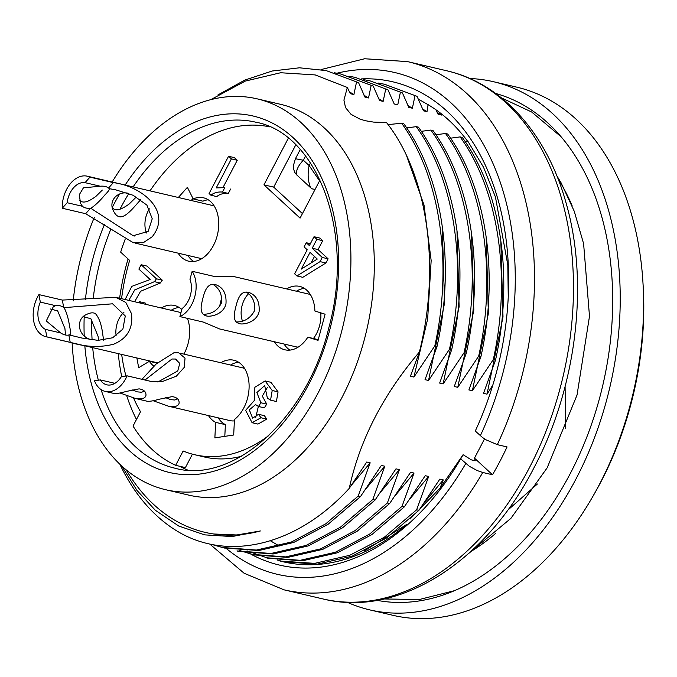 <?xml version="1.0" encoding="UTF-8"?>
<svg xmlns="http://www.w3.org/2000/svg" width="677" height="677" viewBox="0 0 677 677"><rect width="100%" height="100%" fill="white"/><g stroke="black" fill="none" stroke-linecap="round" stroke-linejoin="round"><path stroke-width="1.02" d="M377.097 600.355A260.391 175.681 103.2 0 0 602.674 385.814A260.391 175.681 103.2 0 0 495.682 93.468A260.391 175.681 103.2 0 1 495.767 93.494M469.821 78.515A271.24 183.002 103.2 0 1 493.389 81.689A271.24 183.002 103.2 0 1 609.799 387.481A271.24 183.002 103.2 0 1 369.82 609.901A271.24 183.002 103.2 0 1 347.284 602.293M493.389 81.689L516.788 87.164A271.24 183.002 103.2 0 1 642.938 282.301A271.24 183.002 103.2 0 1 592.84 496.453A271.24 183.002 103.2 0 1 393.21 615.376L369.82 609.901M642.938 282.301L643.15 285.736A263.099 177.518 103.2 0 1 594.55 493.465L592.84 496.453M149.405 208.855A20.344 13.726 -76.8 0 0 148.238 210.86A20.344 13.726 -76.8 0 0 146.494 233.006M124.009 312.131A20.344 13.726 -76.8 0 0 119.169 318.528A20.344 13.726 -76.8 0 0 116.139 335.86M242.442 321A20.344 13.726 103.2 0 1 242.146 305.319A20.344 13.726 103.2 0 1 244.422 299.454A20.344 13.726 103.2 0 1 248.442 293.843M67.167 202.719L82.408 206.282L80.563 203.312L79.277 194.722L83.44 187.817L100.289 186.226L85.048 182.655A20.344 13.726 -76.8 0 0 67.167 202.719L62.25 208.228A27.122 18.304 103.2 0 1 66.659 189.289A27.122 18.304 103.2 0 1 87.282 176.189A27.122 18.304 103.2 0 1 89.956 177.146L113.347 182.621C141.036 185.93 172.753 210.742 152.24 236.73L143.253 242.738L133.394 242.755L85.649 213.704L62.25 208.228M90.726 208.237L133.191 235.723L148.136 231.399L152.232 218.789L146.901 205.106L133.115 195.281L115.403 189.738L109.446 188.722M100.289 186.226A16.273 9.351 153.2 0 1 108.625 188.071L108.785 188.206C110.41 188.418 109.082 190.686 104.8 195.027C99.849 201.001 95.161 205.444 90.743 208.355M140.782 199.571L137.939 202.778C128.181 213.974 119.592 223.283 113.533 211.063C107.973 201.044 117.595 190.973 127.868 193.182M100.298 379.915A20.344 13.726 -76.8 0 0 106.839 384.832A20.344 13.726 -76.8 0 0 121.335 376.717L127.107 375.837A27.122 18.304 103.2 0 1 105.29 391.433A27.122 18.304 103.2 0 1 94.518 380.796L100.298 379.915L114.878 383.326M157.859 382.031L177.755 370.911L179.76 363.414L175.461 359.03L171.992 359.013L145.005 380.017M132.057 389.842L137.363 391.873L141.671 392.254L144.396 391.086M165.323 397.56L170.502 399.599L174.81 400.014L177.526 398.829M45.427 329.377L60.676 332.94L46.281 320.966L53.229 306.859L55.573 305.665L40.332 302.103A20.344 13.726 -76.8 0 0 45.427 329.377L46.831 336.867A27.122 18.304 103.2 0 1 45.85 336.681A27.122 18.304 103.2 0 1 37.582 296.958A27.122 18.304 103.2 0 1 38.927 294.605L62.318 300.08L115.716 297.338L125.795 302.424L131.473 313.629C133.242 328.243 127.352 338.424 113.795 344.161C100.086 347.707 85.564 347.098 70.222 342.342L46.831 336.867M68.995 334.887L81.951 338.051L98.063 340.362L112.636 337.781L122.884 329.081L125.287 315.99L112.577 303.804L64.07 307.646C66.566 312.317 68.369 318.359 69.494 325.772C70.933 332.246 70.797 335.301 69.096 334.929L69.883 334.717M90.98 339.727C76.983 335.614 76.044 318.833 86.334 314.577C90.066 312.664 93.096 312.342 95.406 313.595C99.028 317.682 101.44 324.325 102.633 333.524L103.598 340.184M179.904 316.599L182.079 308.568A20.344 13.726 -76.8 0 0 189.975 279.313L192.15 271.282A27.122 18.304 103.2 0 1 179.904 316.599L203.303 322.074L219.162 328.76M203.599 314.433A16.273 12 -72.6 0 0 205.546 314.187L205.808 314.128C213.035 313.4 218.29 309.558 221.591 302.611C222.141 294.537 219.458 288.58 213.526 284.738M236.518 321.99C244.482 321.99 250.549 318.114 254.73 310.362C255.161 301.646 252.25 295.527 245.979 292.007M314.466 256.465L311.073 262.955M85.048 182.655L89.956 177.146M82.408 206.282A16.273 9.351 153.2 0 0 90.676 208.296M79.531 200.164C82.594 203.625 88.128 202.288 96.142 196.161L102.295 190.076M112.289 207.534C115.048 211.452 120.709 210.242 129.282 203.912L135.434 197.828M141.967 379.306L156.175 363.998L173.93 352.742L178.66 352.802L185.024 358.133L184.246 367.399L176.299 376.217L162.065 381.65L150.497 381.303L127.107 375.837M105.29 391.433L114.252 393.532C116.63 393.743 120.548 393.058 126.007 391.492L139.056 388.86C143.516 389.537 145.834 391.492 145.995 394.75C146.037 396.84 144.489 398.228 141.349 398.905L135.476 398.508L119.998 392.982M135.476 398.499L147.391 401.283C149.769 401.495 153.687 400.809 159.146 399.244L172.195 396.62C176.655 397.289 178.973 399.252 179.134 402.502C179.177 404.592 177.628 405.98 174.488 406.657L168.615 406.259L153.137 400.733M64.061 307.646L63.807 307.485A16.273 10.062 59.1 0 0 55.573 305.665M40.332 302.103L38.927 294.605M60.676 332.94A16.273 10.062 59.1 0 0 69.012 334.971M65.534 335.022L64.916 328.506L57.697 310.912L50.513 309M98.639 340.379L98.055 336.257L90.836 318.664L83.432 316.802M212.95 284.255A16.273 12 -72.6 0 1 213.568 284.738M233.819 276.563L215.54 276.749L192.15 271.282M219.492 306.783L221.794 297.135M225.957 303.981C222.987 315.939 207.492 317.285 205.96 315.651C202.101 314.746 200.553 311.225 201.314 305.09C203.929 293.133 206.282 282.25 215.743 284.695C223.275 287.446 226.677 293.869 225.957 303.981M259.096 311.733C256.126 323.691 240.631 325.036 239.099 323.403C235.241 322.497 233.692 318.977 234.454 312.842C237.068 300.884 239.421 290.001 248.882 292.447C256.414 295.197 259.816 301.62 259.096 311.733M301.29 269.116L310.041 252.386L317.276 259.054L301.29 269.116M135.451 243.17L199.681 258.199A27.122 18.304 -76.8 0 0 202.025 258.512M214.279 206.13A27.122 18.304 -76.8 0 0 212.036 205.376L87.282 176.189M168.615 406.251L230.053 420.62A27.122 18.304 -76.8 0 0 234.386 420.866M244.651 368.559A27.122 18.304 -76.8 0 0 242.408 367.797L180.167 353.233M219.145 328.844L295.866 346.793A27.122 18.304 -76.8 0 0 298.21 347.106M313.451 338.492A27.122 18.304 -76.8 0 0 320.788 312.859M310.464 294.723A27.122 18.304 -76.8 0 0 308.221 293.97L233.751 276.546M210.919 195.221L209.083 193.529L228.564 156.269L231.399 158.883L216.225 187.91L224.772 187.656L222.471 192.056C217.74 191.693 213.89 192.742 210.919 195.221L216.767 196.584C219.737 194.113 223.588 193.063 228.318 193.427L222.471 192.056M316.861 239.328L314.026 236.713L309.381 245.599L306.258 242.721L304.075 246.893L307.197 249.771L294.63 273.821L296.949 275.954L320.069 261.627L322.252 257.446L312.224 248.214L316.861 239.328L322.709 240.69L318.072 249.576L328.1 258.817L325.916 262.998L302.797 277.316L296.949 275.954M187.859 255.432A32.547 21.96 -76.8 0 0 193.766 261.508M208.203 199.791A32.547 21.96 -76.8 0 0 202.956 201.187L193.207 198.911A32.547 21.96 103.2 0 1 203.532 197.811A32.547 21.96 103.2 0 1 217.495 234.513A32.547 21.96 103.2 0 1 188.697 261.195A32.547 21.96 103.2 0 1 178.119 253.156M191.219 200.502L193.004 198.505M238.575 362.212A32.547 21.96 -76.8 0 0 230.586 365.03M218.231 417.853A32.547 21.96 -76.8 0 0 225.39 424.64L224.806 436.36M179.134 307.46A32.547 21.96 -76.8 0 0 171.146 310.278M149.609 361.366L149.524 360.934M304.388 288.385A32.547 21.96 -76.8 0 0 296.399 291.203M284.044 344.026A32.547 21.96 -76.8 0 0 289.951 350.102M274.295 341.75A32.547 21.96 103.2 0 0 284.882 349.797A32.547 21.96 103.2 0 0 307.84 337.171L318.232 339.659M270.555 400.158L272.205 390.494L265.113 380.931L254.865 387.269L254.349 400.488L245.616 410.338L252.098 422.719L260.941 417.743L258.529 414.307L252.614 418.132L249.305 409.847L255.567 404.626L258.496 406.479L260.899 402.764L256.862 392.567L264.682 385.577L267.398 398.152L270.555 400.158L276.402 401.52L278.061 391.865L272.205 390.494M128.791 300.368L134.731 289.917L154.449 281.657L156.438 278.806L141.155 264.724L138.87 269.099L150.201 279.542L131.82 286.363L125.135 299.513M140.604 303.135L139.369 301.671L138.768 302.704M228.318 193.427L230.62 189.027M223.08 187.368L237.255 160.254L231.399 158.883M237.255 160.254L234.411 157.639L228.564 156.269M310.379 243.686L306.258 242.721M325.916 262.998L320.069 261.627M328.1 258.817L322.252 257.446M318.072 249.576L312.224 248.214M314.026 236.713L319.874 238.084L322.709 240.69M193.207 198.911L187.377 187.343L178.33 197.489M225.39 424.64L215.641 422.363L214.871 437.875L233.683 435.006L234.454 419.495A32.547 21.96 103.2 0 0 249.111 385.865A32.547 21.96 103.2 0 0 233.895 360.24A32.547 21.96 103.2 0 0 220.846 362.754M215.641 422.363A32.547 21.96 103.2 0 1 208.482 415.576M136.864 357.972L138.683 367.687L149.355 361.306L157.047 363.109M161.397 308.001A32.547 21.96 103.2 0 1 174.454 305.479A32.547 21.96 103.2 0 1 181.808 309.55M187.427 318.359A32.547 21.96 103.2 0 1 183.865 354.105M154.043 366.274A32.547 21.96 103.2 0 1 149.355 361.306M307.84 337.171L318.046 340.379L325.104 314.213L314.907 311.005A32.547 21.96 103.2 0 0 299.708 286.405A32.547 21.96 103.2 0 0 286.65 288.927M258.529 414.307L264.385 415.678L266.789 419.105L257.945 424.081L252.098 422.719M266.789 419.105L260.941 417.743M258.386 406.352L255.754 417.362M267.364 387.439L262.304 396.13L266.746 404.127L264.343 407.85L258.496 406.479M266.746 404.127L260.899 402.764M265.113 380.931L270.961 382.302L278.061 391.865M139.369 301.671L145.216 303.034L146.452 304.498M141.155 264.724L147.002 266.095L162.285 280.168L160.297 283.028L140.579 291.279L134.638 301.739M160.297 283.028L154.449 281.657M162.285 280.168L156.438 278.806M268.794 435.556A160.034 107.973 103.2 0 1 194.637 454.707A160.034 107.973 103.2 0 1 183.145 450.992L175.656 465.319A176.308 118.957 -76.8 0 1 133.03 426.061L140.52 411.734A160.034 107.973 103.2 0 1 133.547 397.991M320.026 179.947L300.072 218.121L263.954 184.846L288.309 138.269M269.607 126.853A176.308 118.957 -76.8 0 0 149.998 190.863M125.11 239.396A176.308 118.957 -76.8 0 0 120.675 252.149L129.645 260.417A160.034 107.973 103.2 0 0 121.581 298.684M125.947 376.014A160.034 107.973 103.2 0 1 121.665 354.418M315.084 189.399L312.402 188.925L310.641 187.741L296.458 174.674L294.613 172.195L293.564 168.81L293.479 165.247L295.434 158.731L303.364 160.246L309.144 165.569L310.515 162.945M296.458 174.674C296.052 170.181 298.354 165.374 303.364 160.246L305.572 156.015M310.641 187.741C307.933 181.123 307.434 173.735 309.144 165.569L319.561 180.835M302.433 213.602L273.703 187.131L263.954 184.846M273.703 187.131L295.773 144.903M175.656 465.319L185.396 467.604L192.429 454.157M241.317 456.323A160.034 107.973 103.2 0 1 204.386 456.992L194.637 454.707M187.69 470.066A177.662 119.871 103.2 0 1 179.786 466.292M136.475 419.486A177.662 119.871 103.2 0 1 126.633 395.436M121.725 376.657A177.662 119.871 103.2 0 1 118.297 353.631M119.626 298.227A177.662 119.871 103.2 0 1 128.071 258.961M265.452 126.083A177.662 119.871 103.2 0 1 268.134 126.218M484.529 438.882L474.484 458.143L475.271 460.783L471.378 459.869L463.093 454.724L460.724 458.871L469.322 466.275L477.217 470.574L482.769 472.478A271.24 183.002 103.2 0 1 284.052 589.836L323.039 598.959A271.24 183.002 103.2 0 0 529.296 467.925A271.24 183.002 103.2 0 0 446.608 70.746C502.571 83.398 547.473 134.478 566.327 203.879C589.21 284.018 576.406 387.769 534.085 467.562C486.018 561.8 398.855 617.906 323.039 598.959M112.162 182.011A200.714 135.425 103.2 0 1 257.048 98.825A200.714 135.425 103.2 0 1 343.197 325.112A200.714 135.425 103.2 0 1 165.611 489.699A200.714 135.425 103.2 0 1 121.615 465.878A200.714 135.425 103.2 0 1 72.117 342.824M73.201 300.943A200.714 135.425 103.2 0 1 94.374 217.224M446.608 70.746L407.622 61.624A271.24 183.002 103.2 0 1 497.324 444.654L507.065 446.93A271.24 183.002 103.2 0 1 500.058 461.088A271.24 183.002 103.2 0 1 492.517 474.763L482.769 472.478M497.324 444.654L486.044 439.822L482.481 437.469L475.271 431.037A248.18 167.447 103.2 0 0 508.055 260.34A248.18 167.447 103.2 0 0 361.256 78.913M474.484 458.143L492.517 474.763M460.724 458.871A248.18 167.447 103.2 0 1 250.862 554.15M364.387 550.892L406.682 524.455A244.118 164.706 103.2 0 1 283.401 561.834A244.118 164.706 103.2 0 1 279.262 560.776M277.155 559.972L285.398 562.257M257.048 98.825L280.447 104.292A200.714 135.425 103.2 0 1 366.587 330.588A200.714 135.425 103.2 0 1 189.001 495.175L165.611 489.699M418.056 98.952L428.473 104.91C443.274 113.795 456.391 126.007 467.832 141.544M441.675 114.362L441.624 115.065L437.122 112.365M435.844 109.708L438.07 114.235L441.624 115.065M428.109 104.334L427.009 111.646L422.499 108.938M378.282 83.043L384.646 84.278L417.049 96.337L423.447 110.816L427.009 111.646M414.976 95.846L412.386 108.227L407.876 105.519M363.667 79.624L370.023 80.859L402.434 92.918L408.823 107.398L412.386 108.227M400.361 92.427L397.763 104.808L394.209 103.97L387.811 89.491L385.738 89.009L383.148 101.389L378.638 98.681M349.044 76.205L355.4 77.44L385.738 89.009M334.43 72.777L340.785 74.021L373.188 86.072L379.585 100.551L383.148 101.389M371.123 85.59L368.525 97.962L364.023 95.262M217.952 94.915L244.761 80.106L272.154 71.017L299.496 67.802L326.162 70.594L358.573 82.653L364.962 97.133L368.525 97.962M356.5 82.171L353.902 94.543L349.4 91.844M119.854 464.219A244.118 164.706 103.2 0 0 156.802 515.747A244.118 164.706 103.2 0 0 182.578 534.221C233.903 561.216 299.674 542.666 349.256 488.371C359.766 440.042 383.148 394.581 419.401 352.006C440.752 267.39 427.949 174.988 386.491 122.52L373.543 122.097L365.563 120.76L359.978 119.127L351.008 114.311L345.524 107.601L343.924 100.12L347.335 87.477L350.347 93.714L353.902 94.543M347.335 87.477L315.203 74.927L280.625 72.744L245.336 81.079L210.792 99.637M213.619 533.992L236.798 534.974L260.391 530.963A233.269 157.386 103.2 0 1 204.979 532.342A233.269 157.386 103.2 0 1 153.848 504.644A233.269 157.386 103.2 0 1 126.201 469.872M260.391 530.963L232.118 536.565L204.632 534.864L178.762 526.046L155.338 510.263L136.982 490.41L121.623 465.886M385.763 536.489A234.623 158.3 103.2 0 1 383.284 537.953M279.271 546L270.258 540.703M463.093 454.724L440.075 488.109L410.127 519.005M424.674 502.139L443.274 479.908L440.075 488.109M280.236 561.005L282.952 561.682L317.073 564.203L352.108 556.181L386.525 538.003L418.928 510.323L439.847 479.113L443.274 479.908M280.667 561.106L314.67 563.357L349.679 555.326L384.181 537.352L416.643 509.789L418.928 510.323M409.966 498.847L428.651 476.49L416.643 509.789M247.012 550.866L268.337 558.28L302.374 560.818L337.4 552.779L371.868 534.593L404.304 506.895L425.232 475.686L428.651 476.49M266.247 557.755L300.258 560.311L335.242 552.297L369.634 534.085L402.02 506.362L404.304 506.895M395.351 495.42L414.028 473.071L402.02 506.362M239.37 550.418L253.723 554.861L287.75 557.399L322.777 549.352L357.244 531.174L389.69 503.476L410.609 472.267L414.028 473.071M251.624 554.336L285.635 556.892L320.627 548.878L355.01 530.658L387.405 502.943L389.69 503.476M380.812 491.883L399.413 469.652L387.405 502.943M239.099 551.433L273.136 553.981L308.162 545.933L342.63 527.747L375.066 500.058L395.986 468.848L399.413 469.652M237.009 550.917L271.012 553.473L306.004 545.459L340.387 527.239L372.782 499.524L375.066 500.058M366.012 488.726L384.79 466.233L372.782 499.524M224.739 548.04L258.834 550.528L293.733 542.455L328.066 524.303L360.443 496.639L381.371 465.429L384.79 466.233M212.138 544.545L222.386 547.49L256.397 550.054L291.381 542.032L325.772 523.82L358.158 496.106L360.443 496.639M351.549 485.07L370.175 462.806L358.158 496.106M349.256 488.371L366.748 462.01L370.175 462.806M419.401 352.006L410.414 376.243L413.918 377.064L427.652 319.011L431.164 260.527L424.014 204.996L406.691 156.048M388.082 124.61L401.639 123.231C440.219 176.612 453.057 263.243 434.829 345.845L413.918 377.064M401.639 123.231L403.788 123.73C442.699 177.188 455.435 263.802 437.054 346.37L434.829 345.845M437.054 346.37L425.038 379.662L428.541 380.482L444.544 303.203L442.276 226.677M406.733 127.911L416.262 126.65C454.842 180.031 467.672 266.67 449.452 349.273L428.541 380.482M416.262 126.65L418.403 127.149C457.322 180.607 470.058 267.22 451.669 349.789L449.452 349.273M451.669 349.789L439.652 383.08L443.156 383.901L459.124 306.74L456.975 230.662M421.348 131.33L430.877 130.069C469.457 183.45 482.295 270.089 464.075 352.692L443.156 383.901M430.877 130.069L433.026 130.568C471.937 184.034 484.681 270.639 466.292 353.208L464.075 352.692M466.292 353.208L454.275 386.499L457.779 387.32L473.815 310.125L471.547 233.751M435.971 134.748L445.5 133.487C484.08 186.877 496.918 273.508 478.69 356.11L457.779 387.32M445.5 133.487L447.649 133.995C486.56 187.453 499.296 274.058 480.915 356.627L478.69 356.11M480.915 356.627L468.89 389.927L472.394 390.739L488.371 313.51L486.171 237.178M450.594 138.176L460.123 136.906C498.704 190.296 511.533 276.927 493.313 359.529L472.394 390.739M460.123 136.906L462.264 137.414C501.183 190.872 513.919 277.485 495.53 360.054L493.313 359.529M495.53 360.054L483.513 393.345L487.017 394.166L503.011 316.98L500.828 240.919M487.017 394.166L492.805 385.111M465.209 141.595L467.925 141.366L483.539 167.27L495.446 197.049L507.801 264.986L508.249 296.975M507.445 510.466L537.411 483.996M565.752 428.668L565.083 386.592M557.958 178.677A229.198 154.644 103.2 0 1 572.141 205.8M495.454 533.603A229.198 154.644 103.2 0 1 470.71 551.62M113.347 182.621L108.481 188.088M90.506 208.254L85.649 213.704M62.318 300.08L63.714 307.51M68.834 334.929L70.222 342.342M133.107 186.911A177.662 119.871 103.2 0 1 255.703 122.182C317.293 133.124 355.273 233.032 328.76 328.032C306.783 419.613 232.126 484.58 174.759 468.162A177.662 119.871 103.2 0 1 135.815 447.074A177.662 119.871 103.2 0 1 101.068 389.571M98.351 380.212A177.662 119.871 103.2 0 1 92.69 347.639M92.097 339.879A177.662 119.871 103.2 0 1 91.776 319.646M93.291 297.998A177.662 119.871 103.2 0 1 110.774 229.241M119.804 209.54A177.662 119.871 103.2 0 1 128.842 193.529M125.143 185.049A183.086 123.527 103.2 0 1 301.24 146.02A183.086 123.527 103.2 0 1 305.242 390.739A183.086 123.527 103.2 0 1 129.493 450.797A183.086 123.527 103.2 0 1 84.828 345.795M84.219 335.8A183.086 123.527 103.2 0 1 84.202 316.65M85.429 299.429A183.086 123.527 103.2 0 1 104.537 224.239M112.264 207.441A183.086 123.527 103.2 0 1 119.541 194.104M465.784 463.533A257.675 173.854 103.2 0 1 226.076 548.294M336.901 73.218A257.675 173.854 103.2 0 1 496.182 171.179A257.675 173.854 103.2 0 1 480.34 435.709M501.412 97.869L531.699 112.027L560.937 136.652M454.741 590.606L419.317 599.517L384.189 598.967M556.731 175.605L561.131 182.9L574.291 211.359L583.608 243.712L589.489 316.277L577.041 395.029L547.16 467.858L510.881 518.379L468.264 553.82M133.2 235.681L134.884 236.078M175.445 359.098L176.638 359.377M113.169 210.268L113.567 211.055M180.996 312.579L115.716 297.313M157.377 362.77L45.85 336.681M300.224 149.566L295.468 158.655M209.768 544.063L244.135 573.267L284.052 589.836M407.622 61.624L364.649 58.755L321.033 69.57M204.979 532.342L205.783 532.528M266.196 557.806L268.456 558.33M251.573 554.387L253.833 554.912M236.958 550.96L239.218 551.493M222.335 547.541L224.595 548.074"/></g></svg>
